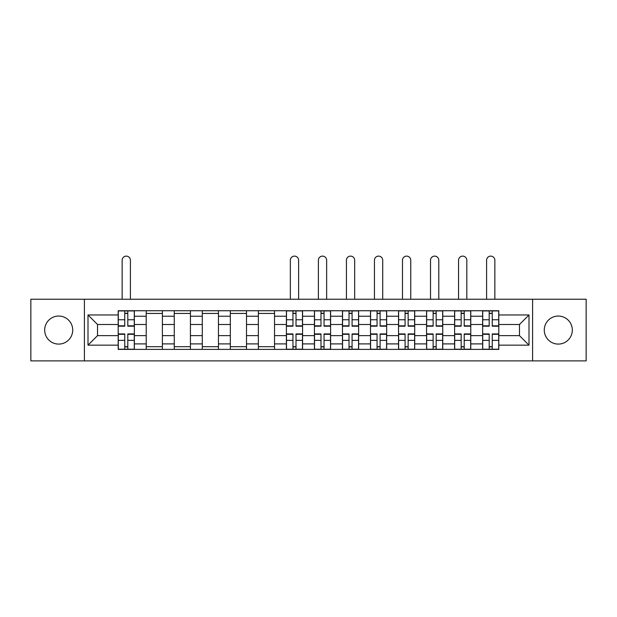 <?xml version="1.0" encoding="UTF-8"?>
<svg xmlns="http://www.w3.org/2000/svg" width="617" height="617" viewBox="0 0 617 617"><rect width="100%" height="100%" fill="white"/><g stroke="black" fill="none" stroke-linecap="round" stroke-linejoin="round"><path stroke-width="0.93" d="M558.292 316.051A14.014 14.014 0 0 0 544.279 330.064A14.014 14.014 0 0 0 558.292 344.085A14.014 14.014 0 0 0 572.314 330.064A14.014 14.014 0 0 0 558.292 316.051M58.708 316.051A14.014 14.014 0 0 0 44.686 330.064A14.014 14.014 0 0 0 58.708 344.085A14.014 14.014 0 0 0 72.721 330.064A14.014 14.014 0 0 0 58.708 316.051M532.594 360.883L586.15 360.883L586.15 299.245L30.85 299.245L30.85 360.883L532.594 360.883L532.594 299.245M146.221 349.384L146.221 316.228L134.359 316.228L134.359 349.384M134.359 316.228L134.359 310.744M146.221 316.228L146.221 310.744M162.394 310.744L162.394 349.384M174.256 349.384L174.256 310.744M190.429 310.744L190.429 349.384M202.291 349.384L202.291 310.744M218.464 310.744L218.464 349.384M230.326 349.384L230.326 310.744M246.499 310.744L246.499 349.384M258.361 349.384L258.361 310.744M274.534 310.744L274.534 349.384M286.396 349.384L286.396 310.744M302.569 310.744L302.569 349.384M314.431 349.384L314.431 310.744M330.604 310.744L330.604 349.384M342.466 349.384L342.466 310.744M358.639 310.744L358.639 349.384M370.501 349.384L370.501 310.744M386.674 310.744L386.674 349.384M398.536 349.384L398.536 310.744M414.709 310.744L414.709 349.384M426.571 349.384L426.571 310.744M442.744 310.744L442.744 349.384M454.606 349.384L454.606 310.744M470.779 310.744L470.779 349.384M482.641 349.384L482.641 310.744M482.641 335.633L470.779 335.633M454.606 335.633L442.744 335.633M426.571 335.633L414.709 335.633M398.536 335.633L386.674 335.633M370.501 335.633L358.639 335.633M342.466 335.633L330.604 335.633M314.431 335.633L302.569 335.633M286.396 335.633L274.534 335.633M258.361 335.633L246.499 335.633M230.326 335.633L218.464 335.633M202.291 335.633L190.429 335.633M174.256 335.633L162.394 335.633M146.221 335.633L134.359 335.633M482.641 324.496L470.779 324.496M454.606 324.496L442.744 324.496M426.571 324.496L414.709 324.496M398.536 324.496L386.674 324.496M370.501 324.496L358.639 324.496M342.466 324.496L330.604 324.496M314.431 324.496L302.569 324.496M286.396 324.496L274.534 324.496M258.361 324.496L246.499 324.496M230.326 324.496L218.464 324.496M202.291 324.496L190.429 324.496M174.256 324.496L162.394 324.496M146.221 324.496L134.359 324.496M97.525 335.633L118.186 335.633L118.186 324.496L97.525 324.496L97.525 335.633L88 345.158L88 314.971L118.186 314.971L118.186 324.496M498.814 324.496L498.814 335.633L519.475 335.633L519.475 324.496L498.814 324.496L498.814 310.744L118.186 310.744L118.186 314.971M498.814 314.971L529 314.971L529 345.158L498.814 345.158L498.814 335.633M118.186 335.633L118.186 349.384L498.814 349.384L498.814 345.158M118.186 345.158L88 345.158M84.406 360.883L84.406 299.245M127.804 346.685L124.75 346.685M124.75 313.444L127.804 313.444M162.394 346.685L146.221 346.685M146.221 313.444L162.394 313.444M190.429 346.685L174.256 346.685M174.256 313.444L190.429 313.444M218.464 346.685L202.291 346.685M202.291 313.444L218.464 313.444M246.499 346.685L230.326 346.685M230.326 313.444L246.499 313.444M274.534 346.685L258.361 346.685M258.361 313.444L274.534 313.444M296.013 346.685L292.952 346.685M292.952 313.444L296.013 313.444M324.048 346.685L320.987 346.685M320.987 313.444L324.048 313.444M352.076 346.685L349.021 346.685M349.021 313.444L352.076 313.444M380.111 346.685L377.056 346.685M377.056 313.444L380.111 313.444M408.146 346.685L405.091 346.685M405.091 313.444L408.146 313.444M436.18 346.685L433.126 346.685M433.126 313.444L436.18 313.444M464.215 346.685L461.161 346.685M461.161 313.444L464.215 313.444M492.25 346.685L489.196 346.685M489.196 313.444L492.25 313.444M88 314.971L97.525 324.496M519.475 335.633L529 345.158M519.475 324.496L529 314.971M130.411 299.245L130.411 260.251A4.134 4.134 0 0 0 126.277 256.117A4.134 4.134 0 0 0 122.143 260.251L122.143 299.245M127.804 326.2L127.804 310.929L134.275 310.929L134.275 326.2L127.804 326.2M124.75 313.259L127.804 313.259M124.75 310.929L118.279 310.929L118.279 326.2L124.75 326.2L124.75 310.929L127.804 310.929M124.75 333.928L124.75 349.207L118.279 349.207L118.279 333.928L124.75 333.928M127.804 346.87L124.75 346.87M127.804 349.207L134.275 349.207L134.275 333.928L127.804 333.928L127.804 349.207L124.75 349.207M298.613 299.245L298.613 260.251A4.134 4.134 0 0 0 294.486 256.117A4.134 4.134 0 0 0 290.352 260.251L290.352 299.245M296.013 326.2L296.013 310.929L302.477 310.929L302.477 326.2L296.013 326.2M292.952 313.259L296.013 313.259M292.952 310.929L286.489 310.929L286.489 326.2L292.952 326.2L292.952 310.929L296.013 310.929M326.648 299.245L326.648 260.251A4.134 4.134 0 0 0 322.514 256.117A4.134 4.134 0 0 0 318.387 260.251L318.387 299.245M324.048 326.2L324.048 310.929L330.511 310.929L330.511 326.2L324.048 326.2M320.987 313.259L324.048 313.259M320.987 310.929L314.523 310.929L314.523 326.2L320.987 326.2L320.987 310.929L324.048 310.929M354.682 299.245L354.682 260.251A4.134 4.134 0 0 0 350.549 256.117A4.134 4.134 0 0 0 346.422 260.251L346.422 299.245M352.076 326.2L352.076 310.929L358.546 310.929L358.546 326.2L352.076 326.2M349.021 313.259L352.076 313.259M349.021 310.929L342.558 310.929L342.558 326.2L349.021 326.2L349.021 310.929L352.076 310.929M382.717 299.245L382.717 260.251A4.134 4.134 0 0 0 378.583 256.117A4.134 4.134 0 0 0 374.45 260.251L374.45 299.245M380.111 326.2L380.111 310.929L386.581 310.929L386.581 326.2L380.111 326.2M377.056 313.259L380.111 313.259M377.056 310.929L370.586 310.929L370.586 326.2L377.056 326.2L377.056 310.929L380.111 310.929M410.752 299.245L410.752 260.251A4.134 4.134 0 0 0 406.618 256.117A4.134 4.134 0 0 0 402.485 260.251L402.485 299.245M408.146 326.2L408.146 310.929L414.616 310.929L414.616 326.2L408.146 326.2M405.091 313.259L408.146 313.259M405.091 310.929L398.621 310.929L398.621 326.2L405.091 326.2L405.091 310.929L408.146 310.929M438.787 299.245L438.787 260.251A4.134 4.134 0 0 0 434.653 256.117A4.134 4.134 0 0 0 430.519 260.251L430.519 299.245M436.18 326.2L436.18 310.929L442.651 310.929L442.651 326.2L436.18 326.2M433.126 313.259L436.18 313.259M433.126 310.929L426.656 310.929L426.656 326.2L433.126 326.2L433.126 310.929L436.18 310.929M466.822 299.245L466.822 260.251A4.134 4.134 0 0 0 462.688 256.117A4.134 4.134 0 0 0 458.554 260.251L458.554 299.245M464.215 326.2L464.215 310.929L470.686 310.929L470.686 326.2L464.215 326.2M461.161 313.259L464.215 313.259M461.161 310.929L454.69 310.929L454.69 326.2L461.161 326.2L461.161 310.929L464.215 310.929M292.952 333.928L292.952 349.207L286.489 349.207L286.489 333.928L292.952 333.928M296.013 346.87L292.952 346.87M296.013 349.207L302.477 349.207L302.477 333.928L296.013 333.928L296.013 349.207L292.952 349.207M320.987 333.928L320.987 349.207L314.523 349.207L314.523 333.928L320.987 333.928M324.048 346.87L320.987 346.87M324.048 349.207L330.511 349.207L330.511 333.928L324.048 333.928L324.048 349.207L320.987 349.207M349.021 333.928L349.021 349.207L342.558 349.207L342.558 333.928L349.021 333.928M352.076 346.87L349.021 346.87M352.076 349.207L358.546 349.207L358.546 333.928L352.076 333.928L352.076 349.207L349.021 349.207M377.056 333.928L377.056 349.207L370.586 349.207L370.586 333.928L377.056 333.928M380.111 346.87L377.056 346.87M380.111 349.207L386.581 349.207L386.581 333.928L380.111 333.928L380.111 349.207L377.056 349.207M405.091 333.928L405.091 349.207L398.621 349.207L398.621 333.928L405.091 333.928M408.146 346.87L405.091 346.87M408.146 349.207L414.616 349.207L414.616 333.928L408.146 333.928L408.146 349.207L405.091 349.207M433.126 333.928L433.126 349.207L426.656 349.207L426.656 333.928L433.126 333.928M436.18 346.87L433.126 346.87M436.18 349.207L442.651 349.207L442.651 333.928L436.18 333.928L436.18 349.207L433.126 349.207M461.161 333.928L461.161 349.207L454.69 349.207L454.69 333.928L461.161 333.928M464.215 346.87L461.161 346.87M464.215 349.207L470.686 349.207L470.686 333.928L464.215 333.928L464.215 349.207L461.161 349.207M494.857 299.245L494.857 260.251A4.134 4.134 0 0 0 490.723 256.117A4.134 4.134 0 0 0 486.589 260.251L486.589 299.245M492.25 326.2L492.25 310.929L498.721 310.929L498.721 326.2L492.25 326.2M489.196 313.259L492.25 313.259M489.196 310.929L482.725 310.929L482.725 326.2L489.196 326.2L489.196 310.929L492.25 310.929M489.196 333.928L489.196 349.207L482.725 349.207L482.725 333.928L489.196 333.928M492.25 346.87L489.196 346.87M492.25 349.207L498.721 349.207L498.721 333.928L492.25 333.928L492.25 349.207L489.196 349.207M454.606 316.228L442.744 316.228M426.571 316.228L414.709 316.228M398.536 316.228L386.674 316.228M370.501 316.228L358.639 316.228M342.466 316.228L330.604 316.228M314.431 316.228L302.569 316.228M286.396 316.228L274.534 316.228M258.361 316.228L246.499 316.228M230.326 316.228L218.464 316.228M202.291 316.228L190.429 316.228M174.256 316.228L162.394 316.228M482.641 316.228L470.779 316.228M454.606 343.9L442.744 343.9M426.571 343.9L414.709 343.9M398.536 343.9L386.674 343.9M370.501 343.9L358.639 343.9M342.466 343.9L330.604 343.9M314.431 343.9L302.569 343.9M286.396 343.9L274.534 343.9M258.361 343.9L246.499 343.9M230.326 343.9L218.464 343.9M202.291 343.9L190.429 343.9M174.256 343.9L162.394 343.9M146.221 343.9L134.359 343.9M482.641 343.9L470.779 343.9M127.804 325.822L134.275 325.822M127.804 319.753L134.275 319.753M118.279 325.822L124.75 325.822M118.279 319.753L124.75 319.753M124.75 334.306L118.279 334.306M124.75 340.376L118.279 340.376M134.275 334.306L127.804 334.306M134.275 340.376L127.804 340.376M296.013 325.822L302.477 325.822M296.013 319.753L302.477 319.753M286.489 325.822L292.952 325.822M286.489 319.753L292.952 319.753M324.048 325.822L330.511 325.822M324.048 319.753L330.511 319.753M314.523 325.822L320.987 325.822M314.523 319.753L320.987 319.753M352.076 325.822L358.546 325.822M352.076 319.753L358.546 319.753M342.558 325.822L349.021 325.822M342.558 319.753L349.021 319.753M380.111 325.822L386.581 325.822M380.111 319.753L386.581 319.753M370.586 325.822L377.056 325.822M370.586 319.753L377.056 319.753M408.146 325.822L414.616 325.822M408.146 319.753L414.616 319.753M398.621 325.822L405.091 325.822M398.621 319.753L405.091 319.753M436.18 325.822L442.651 325.822M436.18 319.753L442.651 319.753M426.656 325.822L433.126 325.822M426.656 319.753L433.126 319.753M464.215 325.822L470.686 325.822M464.215 319.753L470.686 319.753M454.69 325.822L461.161 325.822M454.69 319.753L461.161 319.753M292.952 334.306L286.489 334.306M292.952 340.376L286.489 340.376M302.477 334.306L296.013 334.306M302.477 340.376L296.013 340.376M320.987 334.306L314.523 334.306M320.987 340.376L314.523 340.376M330.511 334.306L324.048 334.306M330.511 340.376L324.048 340.376M349.021 334.306L342.558 334.306M349.021 340.376L342.558 340.376M358.546 334.306L352.076 334.306M358.546 340.376L352.076 340.376M377.056 334.306L370.586 334.306M377.056 340.376L370.586 340.376M386.581 334.306L380.111 334.306M386.581 340.376L380.111 340.376M405.091 334.306L398.621 334.306M405.091 340.376L398.621 340.376M414.616 334.306L408.146 334.306M414.616 340.376L408.146 340.376M433.126 334.306L426.656 334.306M433.126 340.376L426.656 340.376M442.651 334.306L436.18 334.306M442.651 340.376L436.18 340.376M461.161 334.306L454.69 334.306M461.161 340.376L454.69 340.376M470.686 334.306L464.215 334.306M470.686 340.376L464.215 340.376M492.25 325.822L498.721 325.822M492.25 319.753L498.721 319.753M482.725 325.822L489.196 325.822M482.725 319.753L489.196 319.753M489.196 334.306L482.725 334.306M489.196 340.376L482.725 340.376M498.721 334.306L492.25 334.306M498.721 340.376L492.25 340.376"/></g></svg>
